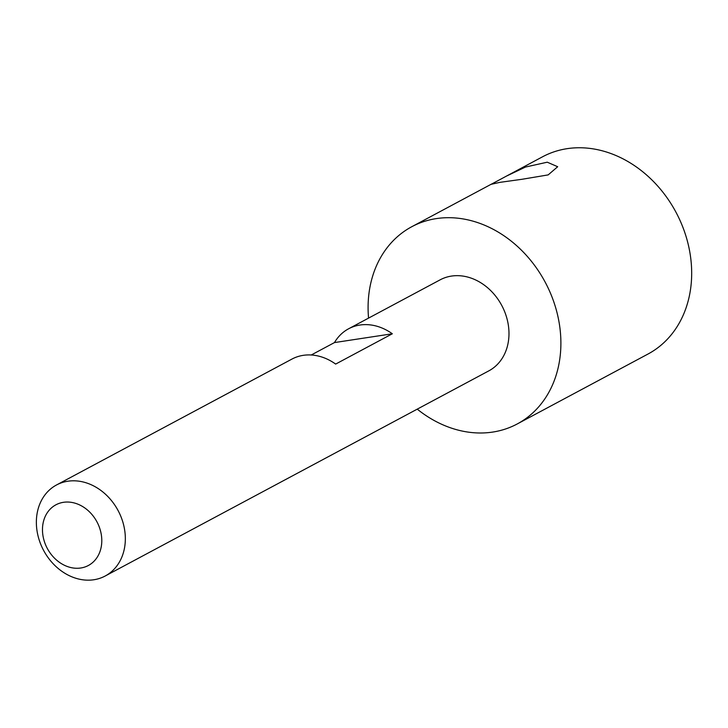 <?xml version="1.0" encoding="UTF-8"?>
<svg xmlns="http://www.w3.org/2000/svg" width="728" height="728" viewBox="0 0 728 728"><rect width="100%" height="100%" fill="white"/><g stroke="black" fill="none" stroke-linecap="round" stroke-linejoin="round"><path stroke-width="1.09" d="M522.094 179.27L548.157 174.902L557.684 166.73L547.265 162.198L525.498 167.04L506.406 176.121L491.154 184.311L499.863 182.364L522.094 179.27M417.235 409.145A111.83 91.519 -118.1 0 0 517.226 423.96A111.83 91.519 -118.1 0 0 533.442 412.294A111.83 91.519 -118.1 0 0 538.984 271.717A111.83 91.519 -118.1 0 0 411.766 226.727A111.83 91.519 -118.1 0 0 395.55 238.402A111.83 91.519 -118.1 0 0 368.559 318.118M517.226 423.96L648.02 354.026A111.83 91.519 -118.1 0 0 664.227 342.351A111.83 91.519 -118.1 0 0 669.769 201.774A111.83 91.519 -118.1 0 0 542.551 156.793L506.406 176.121M311.247 354.991L334.471 342.579L392.328 333.779L335.654 364.082A51.615 42.242 -118.1 0 0 291.928 359.086L56.511 484.975A51.615 42.242 -118.1 0 0 49.031 490.363A51.615 42.242 -118.1 0 0 46.474 555.246A51.615 42.242 -118.1 0 0 105.196 576.003A51.615 42.242 -118.1 0 0 112.676 570.615A51.615 42.242 -118.1 0 0 115.233 505.742A51.615 42.242 -118.1 0 0 56.511 484.975M334.471 342.579A51.615 42.242 61.9 0 1 341.123 334.17A51.615 42.242 61.9 0 1 348.603 328.783A51.615 42.242 61.9 0 1 392.328 333.779M93.348 561.907A34.407 28.165 -118.1 0 0 92.865 515.624A34.407 28.165 -118.1 0 0 50.924 508.399A34.407 28.165 -118.1 0 0 51.397 554.681A34.407 28.165 -118.1 0 0 93.348 561.907M105.196 576.003L488.834 370.861A51.615 42.242 -118.1 0 0 496.314 365.474A51.615 42.242 -118.1 0 0 498.871 300.591A51.615 42.242 -118.1 0 0 440.158 279.825L348.603 328.783M491.5 184.084L411.766 226.727"/></g></svg>
